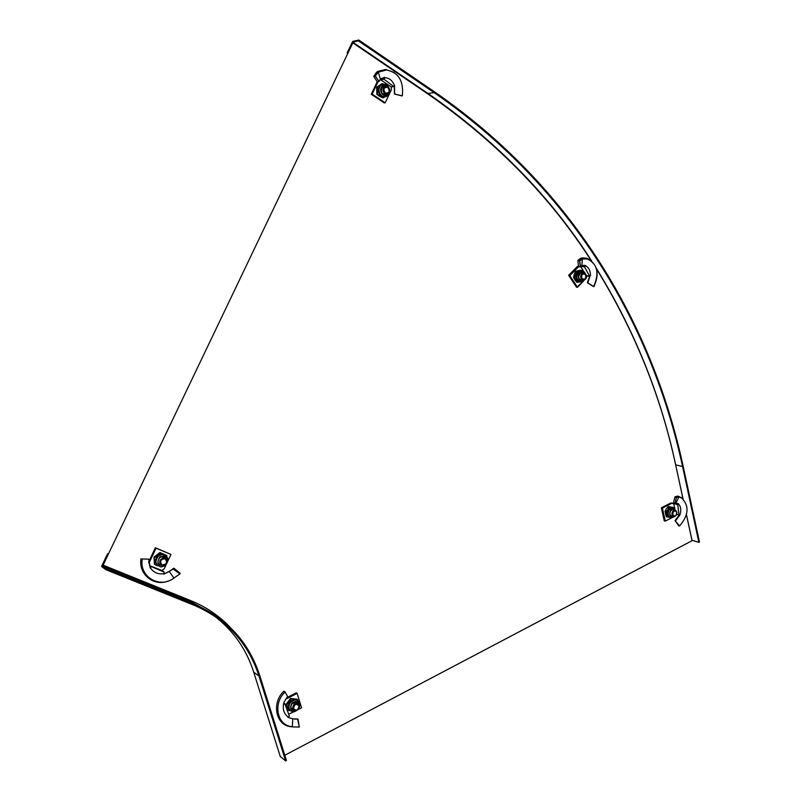 <?xml version="1.0" encoding="UTF-8"?>
<svg xmlns="http://www.w3.org/2000/svg" width="801" height="801" viewBox="0 0 801 801"><rect width="100%" height="100%" fill="white"/><g stroke="black" fill="none" stroke-linecap="round" stroke-linejoin="round"><path stroke-width="1.2" d="M596.595 269.116C634.602 330.783 660.975 396.175 675.734 465.291L683.033 499.013M686.457 514.833L692.054 540.705L284.796 755.263M230.368 627.533C219.374 615.909 206.217 606.958 190.898 600.68L103.089 565.146L352.851 42.853L428.205 94.188C496.009 141.376 550.357 196.876 591.228 260.705M352.851 42.853L103.089 565.146M352.7 42.143L347.113 53.006L352.66 41.412L358.818 40.05L358.417 40.881L352.7 42.143L428.004 93.467C496.23 140.966 550.838 196.876 591.809 261.186M358.417 40.881L434.102 92.636C571.023 187.003 651.463 322.813 682.572 466.532L698.883 542.357L699.463 542.047L683.163 466.242C652.044 322.352 571.554 186.363 434.482 91.825L358.818 40.05M596.355 268.325C634.452 330.092 660.895 395.594 675.664 464.83L683.073 499.053M698.883 542.357L691.944 540.214M691.984 540.194L686.477 514.753M102.278 565.776L190.057 601.271L194.573 604.405L106.243 568.73L105.802 569.651L101.537 566.457L107.644 553.681L102.278 565.776L106.243 568.73M194.573 604.405C227.164 618.442 248.901 642.172 259.774 675.603L286.448 760.529L285.647 760.95L258.953 676.004C248.14 642.803 226.543 619.233 194.152 605.296L105.802 569.651M213.967 614.497L190.057 601.271M193.722 603.814L197.817 605.766M213.386 615.288C232.801 629.796 246.237 648.75 253.707 672.149L280.28 756.484L285.647 760.95M581.216 278.808C580.164 276.435 580.655 274.603 582.677 273.321L585.561 274.353C586.612 276.735 586.122 278.568 584.089 279.839L581.216 278.808C580.164 276.435 580.655 274.603 582.677 273.321L585.561 274.353C586.612 276.735 586.122 278.568 584.089 279.839L581.216 278.808M585.551 274.713C582.467 273.141 581.236 274.403 581.856 278.498C584.94 280.06 586.172 278.798 585.551 274.713C582.467 273.141 581.236 274.403 581.856 278.498C584.94 280.06 586.172 278.798 585.551 274.713M578.472 266.533L577.911 260.375L580.445 258.393L587.564 258.813C597.496 264.2 599.528 273.421 593.661 286.468L587.804 282.903M582.417 259.013L581.115 258.072L580.445 258.393M580.805 266.423L584.57 266.863L585.551 265.421L581.826 265.501L580.545 266.803L578.692 266.473L580.345 266.513L579.483 260.595L581.947 258.833M585.211 265.401L584.37 266.563L589.386 275.924L586.642 275.784L585.431 273.932L586.843 276.075L586.122 278.418L584.63 279.95M589.736 276.085L587.413 282.633M587.884 282.583L590.287 275.164M586.142 276.545L586.642 275.784M585.641 278.418L585.982 277.597M578.843 266.563L577.321 266.453L568.63 275.304L576.279 286.888L577.291 286.978L582.527 281.612M568.63 275.304L569.651 275.374L577.291 286.978M578.342 266.513L569.651 275.374M581.025 266.152L584.37 266.563M583.669 265.361L582.778 266.262M577.911 260.375L579.483 260.595M581.125 258.062L583.278 258.493M582.167 257.872L586.743 258.192L590.838 260.415M584.239 272.09L580.665 266.623L584.239 272.09M581.786 281.852C575.889 279.939 575.288 276.365 579.984 271.139C582.687 270.508 584.56 271.599 585.601 274.403C584.93 272.03 583.258 270.878 580.595 270.968L582.738 271.139L578.662 271.048L575.689 274.473L576.36 271.439L575.478 271.369L577.741 270.768L575.478 271.369L574.207 274.363L575.478 271.369L576.36 271.439L575.689 274.473L576.32 279.919L574.427 277.476L573.536 277.406L574.207 274.363L573.536 277.406L574.838 279.799L573.536 277.406L574.427 277.476L575.689 274.473L576.32 279.919L580.004 281.822L576.32 279.919L577.611 282.312L576.72 282.242L574.838 279.799L576.72 282.242L580.064 281.832L577.611 282.312L574.427 277.476L575.689 274.473L578.662 271.048L581.015 270.918L579.223 270.868L581.476 270.267L582.047 270.938L580.585 270.207L576.36 271.439L579.984 271.139L577.01 274.573C576.32 279.549 578.002 281.952 582.037 281.782M578.813 275.123C578.332 278.868 579.614 280.59 582.637 280.3L582.277 280.41C578.002 279.018 577.571 276.425 580.975 272.63L578.813 275.123M581.136 280.42L582.627 279.899L581.136 280.42M577.741 270.768L580.585 270.207L577.741 270.768M583.208 273.181L581.826 272.44L583.208 273.181M583.819 273.181L580.975 272.63L583.819 273.181M672.009 514.602C671.819 512.209 672.69 510.748 674.632 510.227L676.805 512.149C676.995 514.552 676.114 516.014 674.162 516.525L672.009 514.602M676.765 512.42C674.712 509.947 673.351 510.648 672.68 514.512C674.742 516.985 676.104 516.295 676.765 512.42M667.153 516.925L666.242 516.655L665.05 511.228L666.392 508.785L668.354 506.522L669.266 506.783L667.914 509.226L666.863 514.302L669.716 517.376L667.153 516.925L665.961 511.489L671.118 507.213L672.84 507.604M675.123 510.257L673.06 509.196L670.737 510.668C669.256 513.942 669.846 515.924 672.51 516.615L673.381 516.405M671.428 516.395L672.84 516.134M669.266 506.783L673.881 507.844M668.354 506.522L673.751 507.524M665.05 511.228L665.961 511.489M674.532 510.197L673.471 509.206M678.447 503.669L673.501 502.718L674.953 496.87L677.256 496.139L681.781 498.092C689.431 505.962 688.7 515.253 679.578 525.967L678.888 525.997L675.023 520.63L679.578 525.967M676.064 502.708L678.978 496.96L677.256 496.139M675.033 503.238L676.374 497.511L678.557 496.95M679.188 515.033L675.023 520.63M675.643 520.65L680.089 514.733L676.575 514.512M674.272 502.978L673.16 503.729L670.948 502.928L661.356 507.794L664.229 520.81L665.281 521.121L671.729 517.816M661.356 507.794L662.397 508.094L665.281 521.121M671.999 503.228L662.397 508.094M672.249 503.358L673.551 502.808M675.253 503.038L677.446 503.659L676.254 504.27L677.796 504.92L678.938 515.143M673.901 503.599L676.254 504.27M679.879 514.773L679.909 514.713C681.331 510.297 680.94 506.793 678.747 504.209L677.796 504.92M674.953 496.87L676.374 497.511M677.816 496.119L679.659 497.151M678.707 496.32L683.093 499.063M674.792 508.385L673.731 503.549M290.503 726.637L293.346 726.968L291.274 726.577C276.605 724.895 273.081 702.537 285.166 692.054L284.005 691.173C271.579 702.066 275.364 725.045 290.503 726.637L291.274 726.577M294.608 719.108L297.992 719.088L292.806 718.777L292.335 726.757M297.652 719.318L299.314 727.068L293.476 726.918M283.854 702.908L284.856 703.729L283.374 704.329L284.205 701.926L287.609 696.57L285.166 692.054M298.052 709.576L301.566 707.774L297.141 693.386L296.36 692.825L286.508 697.821M297.141 693.386L285.486 699.303M288.66 714.222L293.927 711.688M292.806 718.777L287.949 717.406L289.361 716.114L284.856 703.729M288.15 717.055L288.16 717.045C284.185 714.041 282.643 709.796 283.534 704.299L283.544 704.229M297.992 719.088L299.314 727.068M286.307 704.039L290.573 698.382L291.244 698.883L289.341 701.876L288.14 707.724L286.307 704.039L288.18 710.056L288.851 710.567L288.14 707.724L290.262 710.387M298.623 704.349L296.48 702.087L291.944 703.869C290.272 706.802 290.673 708.935 293.136 710.277L294.297 710.437M298.092 703.899L297.151 702.377M290.733 710.797L288.851 710.567M291.244 698.883L294.528 699.233L289.341 701.876L286.978 704.54M297.351 700.485L294.528 699.233L297.351 699.263L297.982 700.885M290.573 698.382L297.351 699.263M291.995 709.606L293.707 710.066M299.234 705.441C299.394 708.935 297.852 710.637 294.588 710.547L292.836 708.715C292.655 705.24 294.187 703.528 297.431 703.588L299.234 705.441M293.546 708.645C296.45 711.228 298.262 710.297 298.983 705.861C296.09 703.268 294.277 704.199 293.546 708.645M580.545 266.803L579.684 260.896L582.667 258.903L587.764 259.113C597.686 264.5 599.719 273.712 593.851 286.758L587.604 282.923L593.851 286.758M581.826 265.501L582.437 258.823M586.843 276.075L589.586 276.215L590.477 275.454M579.924 266.833L578.532 266.813L569.841 275.674L568.83 275.594L576.47 287.189L577.491 287.269L583.639 280.961M569.841 275.674L577.491 287.269M587.293 258.613L589.045 259.364M585.341 265.762C588.605 267.254 590.317 270.348 590.487 275.053M584.57 266.863L589.586 276.215M384.71 93.527C382.608 91.514 382.447 89.382 384.22 87.129L387.834 86.919C389.947 88.961 390.097 91.094 388.295 93.337L384.71 93.527M387.874 87.379C383.819 87.119 382.928 88.991 385.221 92.996C389.276 93.246 390.157 91.374 387.874 87.379M377.641 94.258L376.87 94.368L379.334 96.22L383.088 97.882L377.641 94.258L377.451 87.079L382.978 84.475M386.533 86.418L382.477 86.788C380.125 92.285 381.606 94.808 386.943 94.348L387.584 93.797M385.221 94.929L386.863 94.017M376.87 94.368L376.67 87.199L381.927 83.684L384.019 84.295M383.088 97.882L385.021 96.701M376.67 87.199L377.451 87.079M384.56 96.721L380.625 96.03L377.812 90.633L379.814 85.687L382.708 83.554M385.782 86.408L383.949 86.007M380.665 79.009L380.595 79.629L384.11 79.249L384.61 77.327L381.817 78.408L380.385 79.179L379.023 81.512L377.361 82.022L373.747 76.325L376.17 72.771L386.503 69.957C398.397 72.4 403.694 80.841 402.412 95.279L402.012 95.93L394.482 94.017L402.302 95.8M380.385 79.179L378.342 72.23L376.87 72.05L376.17 72.771M379.023 81.512L375.349 76.065L377.782 72.771M394.232 85.517L394.482 94.017M394.573 93.637L394.543 85.116L393.661 86.518L391.278 86.939L380.455 79.659L379.474 80.46M394.873 93.457L394.743 93.987M377.201 81.762L371.264 94.278L384.3 102.928L385.191 102.808L391.379 89.712L391.278 86.939M371.264 94.278L372.155 94.148L385.191 102.808M377.992 81.832L372.155 94.148M379.414 80.671L379.934 80.39M383.309 77.797L382.598 79.309M373.747 76.325L375.349 76.065M376.881 72.04L377.992 71.349L379.223 71.73M377.992 71.349L385.692 69.447L394.102 72.48M384.53 77.767C389.006 77.777 392.27 80.27 394.342 85.246L394.372 85.317M384.11 79.249L393.661 86.518M166.628 572.825L173.256 569.09L179.885 573.927L172.926 578.793C158.618 588.595 138.883 576.039 142.318 558.968L148.696 559.158L142.318 558.968M170.783 570.682L169.161 571.473L174.007 578.132M168.44 571.734L163.835 574.127L164.205 572.094L151.269 566.567L150.348 568.159L148.696 559.158M149.847 566.898L150.298 565.937L151.269 566.567M150.298 565.937L161.922 570.482L164.215 568.76L165.967 565.045M148.636 562.312L149.687 564.365L149.407 565.326M149.687 564.365L148.616 562.152M168.05 560.65L170.983 554.442L155.384 547.744L148.616 562.032M155.384 547.744L156.045 548.164L149.226 562.562M170.983 554.442L156.045 548.164M164.205 572.094L161.922 570.482M163.764 573.786L163.794 573.666C158.077 574.517 153.652 572.625 150.498 567.989L150.458 567.929M168.37 571.934L169.161 571.473M171.394 569.962L173.787 568.149L173.256 569.09M173.787 568.149L180.195 573.246L179.885 573.927M168.47 580.935C154.062 587.073 138.102 574.237 141.046 558.657M154.032 557.065L159.93 552.53L160.51 552.9L157.757 555.293L154.983 561.151L154.032 557.065L154.403 564.214L154.973 564.595L154.983 561.151L157.827 565.796M166.618 559.408L162.733 556.465L159.96 557.476C156.876 561.471 157.507 564.164 161.852 565.576L162.513 565.526M166.047 558.697L164.746 556.955M157.897 565.856L154.973 564.595M160.51 552.9L163.825 554.332L161.542 553.912L154.613 557.436M165.106 555.093L166.748 555.514L166.888 556.595M159.93 552.53L166.748 555.514M159.479 564.775L161.622 565.286M165.086 558.077C168.19 561.341 167.479 563.834 162.953 565.556L161.672 565.306C158.568 562.102 159.249 559.609 163.704 557.816L165.086 558.077M162.132 564.895C166.748 564.365 167.709 562.312 165.036 558.748C160.41 559.278 159.449 561.331 162.132 564.895M434.102 92.636L428.004 93.467M682.572 466.532L675.664 464.83M258.953 676.004L253.707 672.149M584.55 273.411C582.167 271.199 580.154 271.719 578.492 274.983C578.252 280.1 580.074 281.732 583.989 279.879L582.327 280.831C577.421 278.978 577.09 276.065 581.326 272.09L584.55 273.411M674.172 507.984L672.48 507.604L669.276 509.616C667.243 514.132 668.054 516.865 671.709 517.816L674.712 516.415M675.633 510.437C674.172 508.295 672.46 508.285 670.517 510.427C668.865 515.183 669.996 517.206 673.901 516.525M298.352 701.215L296.58 700.154L294.227 700.064L290.342 702.617C288.04 706.652 288.58 709.586 291.964 711.438C293.326 712.409 295.479 711.638 298.433 709.115M299.194 705.331C297.962 700.985 295.439 700.414 291.634 703.628C289.561 708.404 290.813 710.757 295.389 710.687M387.324 95.77L387.584 95.569C393.091 91.434 387.213 81.231 381.536 85.096L380.966 85.507C375.729 89.732 381.787 99.905 387.123 95.91M385.421 84.485L379.814 85.687M387.814 86.908L385.311 85.487L382.638 86.077C377.832 89.031 382.588 98.143 387.153 94.768L388.675 92.956M148.946 563.253L149.597 563.704M170.513 570.472L170.072 571.033M166.328 555.964L162.403 554.462L158.618 555.854C154.373 561.331 155.234 565.055 161.191 567.008L165.286 565.636M167.119 561.601C166.908 556.535 164.435 555.033 159.699 557.096C156.175 563.574 157.857 566.247 164.746 565.126M582.677 273.321L580.114 273.141L582.677 273.321M587.564 258.813L586.743 258.192M582.277 281.702L585.161 279.098M674.632 510.227L672.059 509.476M672.95 516.164L670.377 515.403M671.118 507.213L676.284 510.998M671.829 516.415L672.51 516.615M677.105 503.829L677.666 503.549M681.781 498.092L681.02 497.331M292.635 709.896L293.136 710.277M298.633 708.835C300.725 704.85 300.045 701.956 296.58 700.154L295.569 699.423M293.226 709.526L291.003 707.864M297.431 703.588L295.209 701.956M384.22 87.129L381.847 87.489M385.171 93.787L383.599 94.007M386.693 94.178L387.273 94.087M386.503 69.957L385.692 69.447M165.356 565.586C169.562 560.019 168.58 556.305 162.403 554.462L161.542 553.912M163.704 557.816L161.802 556.585"/></g></svg>
